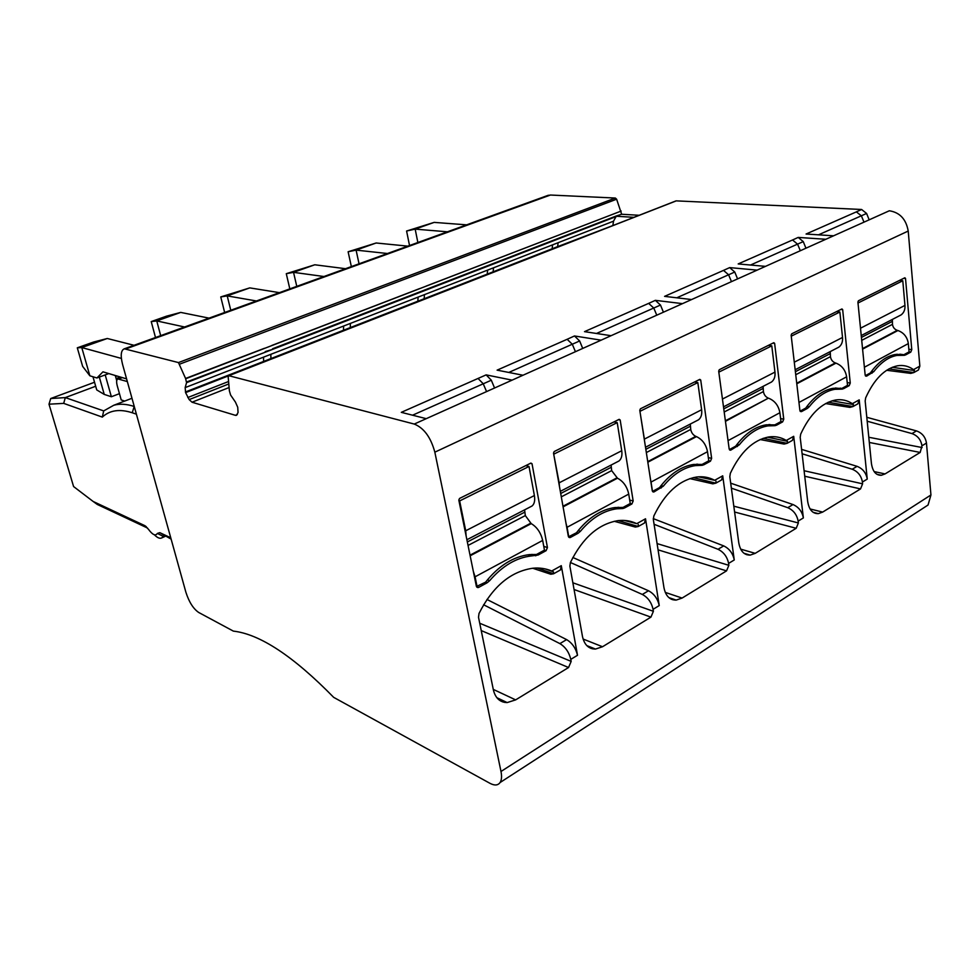 <?xml version="1.0" encoding="UTF-8"?>
<svg xmlns="http://www.w3.org/2000/svg" width="980" height="980" viewBox="0 0 980 980"><rect width="100%" height="100%" fill="white"/><g stroke="black" fill="none" stroke-linecap="round" stroke-linejoin="round"><path stroke-width="1.47" d="M676.249 200.875L861.604 209.487L866.602 213.456L861.346 215.796L856.361 211.876L806.075 234.024L833.588 235.8L825.858 239.267L798.198 237.417L803.257 241.607L797.561 244.143L792.538 239.99L738.185 263.939L765.503 266.364L757.124 270.125L729.671 267.601L734.767 272.036L728.593 274.78L723.51 270.394L664.575 296.364L691.598 299.549L682.484 303.641L655.338 300.346L660.483 305.05L653.758 308.039L648.65 303.384L584.509 331.644L611.067 335.699L601.12 340.17L574.476 335.969L579.633 340.966L572.283 344.237L567.151 339.288L497.105 370.146L522.989 375.242L512.087 380.142L486.141 374.875L401.298 412.347L426.251 418.668L414.246 424.058L228.842 375.708L675.563 201.145M494.569 388.007L491.311 380.216L486.141 374.875M264.441 348.292L185.575 378.464L178.458 362.576L124.338 348.807C120.92 350.24 120.332 355.434 122.561 364.389L185.894 592.263C189.03 602.014 193.293 608.752 198.707 612.476L233.35 631.108C259.982 634.158 293.424 656.233 333.678 697.356L489.963 783.314C494.582 785.752 497.963 785.482 500.106 782.518C501.662 780.031 501.956 776.356 500.988 771.493L434.838 452.172C430.82 437.35 423.96 427.978 414.246 424.058M512.087 380.142L426.251 418.668M917.231 370.661L918.419 370.011L919.84 366.116L908.215 231.047C906.108 219.189 899.824 212.44 889.338 210.774L833.588 235.8M825.858 239.267L765.503 266.364M757.124 270.125L691.598 299.549M682.484 303.641L611.067 335.699M601.12 340.17L522.989 375.242M237.319 414.54L235.408 415.324L236.45 415.324L238.054 412.531L237.736 407.264L235.408 402.057L230.594 395.026L229.394 390.885L228.181 376.835L228.842 375.708M235.408 415.324L192.031 402.216L189.165 399.595L185.588 392.625L185.159 387.602L186.568 382.641L185.575 378.464M639.168 215.282L621.663 214.253L616.628 199.21L615.354 198.046L550.429 195.032L547.355 195.62M866.602 213.456L869.174 219.826M803.257 241.607L805.94 248.21M734.767 272.036L737.573 278.908M660.483 305.05L663.423 312.191M579.633 340.966L582.72 348.427M491.311 380.216L483.25 383.793L478.105 378.513M412.555 415.202L483.238 383.793L486.57 391.596M923.38 508.057L928.06 505.019L930.939 494.974L500.988 771.493M892.266 367.292L914.463 370.526L913.495 369.644C908.705 366.152 903.401 364.866 897.594 365.773C884.805 368.468 874.16 379.162 865.659 397.868L865.169 401.004L871.392 463.173C872.567 471.405 875.887 475.447 881.351 475.276L885.05 473.928L920.183 452.442L921.972 445.802L926.467 443.07C925.451 437.007 922.119 432.952 916.472 430.906L866.798 417.296M926.467 443.07L930.939 494.974M903.817 278.271L905.52 278.418L904.846 277.769L858.431 300.762L857.904 302.048L865.156 374.96L866.577 376.173L865.573 376.026M905.52 278.418L911.768 349.64L908.84 349.248M892.376 319.419L892.462 324.343C892.952 327.357 894.544 329.354 897.251 330.346L897.925 330.53C903.817 332.685 907.296 337.046 908.338 343.588L909.073 351.881L910.763 352.114L911.768 349.64M910.763 352.114L905.52 354.968L899.812 354.184L903.83 354.736L909.073 351.881M896.48 354.319L905.52 354.968M903.805 355.324L896.97 355.422C888.725 356.928 880.983 362.343 873.756 371.677L866.577 376.173M856.692 404.483L857.855 403.834L859.203 399.865L867.251 479.085C866.124 472.838 862.731 468.587 857.071 466.345L801.603 449.379M857.071 466.345L852.22 469.236C857.88 471.502 861.285 475.766 862.412 482.025L862.596 483.826L804.102 470.731M831.983 400.82L853.433 404.544L852.355 403.674C847.308 400.318 841.759 399.08 835.707 399.975C821.595 402.792 809.933 414.173 800.697 434.091L800.195 437.35L807.679 501.38C809.014 509.686 812.579 513.765 818.361 513.63L822.661 512.087L860.538 488.922L862.596 483.826M768.798 424.56L774.482 425.688L776.503 425.222L782.64 421.878L783.755 419.183L780.595 418.583M774.482 425.688L767.952 425.896C757.687 427.562 748.132 433.871 739.275 444.846L730.872 450.065L729.5 449.771M772.938 343.135L774.629 343.368L773.808 342.694L719.283 369.717L718.683 371.126L729.157 448.852L730.872 450.065M774.629 343.368L783.755 419.183M698.409 476.831L714.665 480.298C709.153 477.321 703.162 476.219 696.682 477.015C679.201 480.065 664.93 493.05 653.844 515.97L653.329 519.498L663.95 587.596C665.628 595.963 669.695 600.128 676.176 600.091L682.092 598.07L726.548 570.875L728.851 565.313L657.09 543.594M720.459 480.568L721.574 479.955L722.713 475.827L734.253 559.96C732.869 553.308 729.353 548.616 723.706 545.897L653.268 518.628M723.706 545.897L718.022 549.29C723.669 552.022 727.197 556.738 728.593 563.402L728.851 565.313M618.527 419.661L620.181 420.016L619.176 419.33L554.202 451.535L553.516 453.091L568.314 536.232L570.409 537.444L568.51 536.832L576.485 532.74L578.102 533.255L580.405 531.295C591.577 518.04 603.729 510.543 616.873 508.791L622.815 508.522L624.628 507.922L622.986 507.456L630.25 503.512L631.892 503.965L633.166 501.001L629.687 500.045M620.181 420.016L633.166 501.001M631.892 503.965L624.628 507.922M578.102 533.255L570.409 537.444M559.445 570.507L560.462 569.931L561.283 565.668L551.703 570.997C545.921 568.547 539.711 567.604 533.059 568.204C510.788 571.34 492.769 586.42 479.024 613.443L478.51 617.278L493.381 689.92C495.415 698.177 500.008 702.403 507.162 702.574L515.652 699.879L568.547 667.527L571.168 661.402L479.722 623.243M561.283 565.668L577.514 655.277C575.787 648.16 572.149 642.941 566.624 639.609L486.95 599.466M566.624 639.609L559.886 643.615C565.411 646.984 569.049 652.227 570.801 659.356L571.168 661.402M530.425 463.32L532.03 463.748L530.915 463.075L459.547 498.44L458.812 500.082L476.354 586.199L478.681 587.388L476.439 586.518L485.553 582.194L487.134 582.782L489.645 580.674C502.385 565.926 516.276 557.681 531.332 555.954L538.118 555.023L536.513 554.472L544.464 550.148L546.081 550.687L547.44 547.575L543.765 546.35M532.03 463.748L547.44 547.575M546.081 550.687L538.118 555.023M487.134 582.782L478.681 587.388M624.407 520.441L636.755 523.663C631.071 520.919 624.922 519.902 618.307 520.601C598.658 523.737 582.684 537.702 570.409 562.495L569.882 566.158L582.475 636.473C584.325 644.816 588.662 649.017 595.485 649.066L602.529 646.739L650.928 617.13L653.391 611.299L572.859 582.782M643.456 523.577L644.522 522.989L645.526 518.788L659.234 605.579C657.678 598.707 654.113 593.77 648.503 590.756L572.859 557.498M648.503 590.756L642.329 594.444C647.939 597.469 651.516 602.431 653.072 609.327L653.391 611.299M699.058 379.75L700.725 380.044L711.639 458.358L708.332 457.599M690.3 424.058L690.729 429.436C691.402 432.756 693.093 435.059 695.788 436.357L696.462 436.615C702.366 439.444 706.041 444.467 707.511 451.694L708.785 460.796L710.451 461.188L711.639 458.358M710.451 461.188L703.787 464.814L702.121 464.422L708.785 460.796M696.645 464.189L701.582 465.353L703.787 464.814M701.582 465.353L695.494 465.598C683.918 467.313 673.187 474.173 663.289 486.19L654.138 491.85L652.521 491.421L659.528 487.587L661.182 488.016M700.725 380.044L699.83 379.37L640.418 408.807L639.781 410.289L652.239 490.637L654.138 491.85M791.301 441L792.44 440.363L793.702 436.321L803.367 517.93C802.118 511.487 798.663 507.028 793.004 504.553L730.7 483.177M793.004 504.553L787.761 507.689C793.42 510.176 796.887 514.647 798.137 521.103L798.369 522.965L733.812 506.182M767.487 437.178L787.491 441.306L786.291 440.437C780.999 437.252 775.205 436.088 768.92 436.933C753.277 439.885 740.402 452.013 730.333 473.328L729.818 476.709L738.761 542.724C740.255 551.079 744.065 555.195 750.202 555.096L755.213 553.345L796.189 528.281L798.369 522.965M800.096 411.147L805.707 408.096L807.398 408.403L801.444 411.637L800.268 411.429M840.975 309.423L842.665 309.607L841.93 308.945L791.705 333.837L791.142 335.185L799.888 410.424L801.444 411.637M842.665 309.607L850.26 383.058L847.21 382.568M830.256 351.587L830.44 356.659C830.979 359.758 832.608 361.853 835.315 362.931L835.989 363.139C841.906 365.503 845.446 370.048 846.622 376.81L847.504 385.361L849.195 385.642L850.26 383.058M849.195 385.642L843.535 388.717L840.154 388.166L841.845 388.448L847.504 385.361M835.181 388.055L843.535 388.717M841.673 389.121L834.923 389.293C825.748 390.873 817.173 396.704 809.198 406.798L807.398 408.403M613.015 225.498L557.645 246.629L558.135 242.697L263.546 357.149L263.62 361.436L270.909 358.582L270.848 354.319M621.663 214.253L616.408 215.931L613.517 221.186L612.941 225.032M621.173 211.055L185.673 378.758M633.95 217.327L616.457 216.262M818.508 234.833L861.346 215.796L863.993 222.154M750.521 265.029L797.561 244.13L800.329 250.733M676.776 297.798L728.593 274.78L731.472 281.64M596.502 333.47L653.758 308.026L656.772 315.18M508.779 372.449L572.283 344.225L575.444 351.685M886.643 370.281L910.763 373.392L913.826 372.572L888.958 368.884M914.463 370.526L913.862 372.535M921.972 445.802C920.955 439.726 917.623 435.659 911.976 433.589L867.19 421.216M852.22 469.236L802.118 453.777M853.433 404.544L852.943 406.565L828.235 402.241M825.601 403.564L849.868 407.374L852.943 406.565M716.013 481.156L715.792 483.165L693.326 477.615M689.846 478.608L712.827 483.838L715.792 483.165M718.022 549.29L654.077 524.288M622.398 508.547L622.214 507.383M551.703 570.997L553.406 571.806L553.577 573.766L537.26 568.02M532.691 568.241L550.797 574.243L553.577 573.766M559.886 643.615L483.593 604.758M638.274 524.496L638.225 526.493L618.245 520.613M614.24 521.287L635.346 527.068L638.201 526.517L644.522 522.989M642.329 594.444L570.409 562.483M787.491 441.306L787.124 443.327L763.151 438.342M760.137 439.542L784.098 444.075L787.124 443.327M787.761 507.689L731.374 488.15M117.282 376.099L115.493 376.271M127.339 381.563L117.894 378.929C116.473 379.591 116.253 381.869 117.245 385.777L121.214 399.938L124.693 401.077M136.392 414.16L132.251 412.764L134.199 406.455C126.481 403.956 119.67 403.564 113.741 405.279L131.982 398.272M132.251 412.764C119.744 408.746 109.76 410.191 102.312 417.1L63.7 403.38L49 404.189L73.586 486.546L93.149 501.466L144.795 525.635L148.36 529.176C152.537 534.86 155.538 536.268 157.376 533.414L159.814 532.667L170.753 537.799M159.814 532.667L171.12 539.123M63.7 403.38L65.305 397.598L50.727 398.529L94.533 382.249M50.727 398.529L49 404.189M102.312 417.1L103.696 410.914L65.305 397.598L95.672 386.255M116.154 378.611L120.381 377.031M99.323 377.092L104.248 394.413L111.377 396.741L119.45 393.666M104.248 394.413L96.726 389.905L92.965 376.761M103.696 410.914L113.741 405.279M93.149 501.466L97.265 504.443L147.515 528.036M164.297 535.913L161.516 538.008C159.642 538.792 157.266 537.714 154.362 534.774M417.86 242.513L415.177 229.124L434.152 222.387L406.59 231.023L409.53 245.527M296.781 286.356L293.535 272.342L314.788 264.784L286.283 273.69L289.823 288.88M160.683 335.638L156.751 320.926L180.724 312.412L166.576 316.148L151.226 321.587L155.502 337.524M134.052 345.291L107.298 338.492L93.639 342.02L77.298 347.814L82.638 366.373L89.866 375.805L96.922 377.974L102.949 371.837L126.592 378.88M116.718 380.644L115.285 375.512M96.922 377.974L105.203 374.911L111.377 396.741M105.203 374.911L108.792 373.576M279.398 292.653L249.765 287.887L220.757 296.928L224.653 312.485M359.048 263.816L356.095 250.121L376.161 242.991L348.121 251.762L351.355 266.597M447.407 231.807L415.177 229.124L406.59 231.023M107.298 338.492L81.769 347.557L121.373 358.423M323.939 276.519L293.535 272.342L286.283 273.69M249.765 287.887L227.213 295.899L256.429 300.97M184.583 326.989L156.751 320.926L151.226 321.587M77.298 347.814L81.769 347.557L89.866 375.805M220.757 296.928L227.213 295.899L230.778 310.256M314.788 264.784L345.548 268.704M387.48 253.514L356.095 250.121L348.121 251.762M434.152 222.387L466.639 224.849M376.161 242.991L407.852 246.139M180.724 312.412L209.034 318.132M525.819 465.598L529.016 466.468L534.382 495.537L465.721 530.768L459.645 500.927L529.016 466.468M530.388 506.856L532.079 505.986C534.418 503.941 535.19 500.462 534.382 495.537M524.582 509.857L525.329 515.59L531.234 523.626L470.155 555.783M544.464 550.148L542.675 540.421C540.813 532.667 537.003 527.068 531.234 523.626M458.934 500.707L459.645 500.927M466.113 535.913L465.721 530.768M542.675 540.421L475.08 576.804L473.303 571.267M475.08 576.804L477.113 586.775M536.513 554.472L529.543 554.594C513.385 556.505 498.722 565.705 485.553 582.194M611.079 465.071L611.667 470.621L617.486 478.203L563.084 506.856M613.946 421.927L617.216 422.637L621.737 450.727L559.163 482.822L559.457 486.509M617.216 461.899L618.98 460.98C621.479 458.897 622.398 455.48 621.737 450.727M630.25 503.512L628.731 494.091C627.09 486.619 623.341 481.315 617.486 478.203M628.731 494.091L567.077 527.289L568.792 536.918M567.077 527.289L566.036 523.442M553.663 453.936L559.163 482.822M554.043 454.034L617.216 422.637M622.986 507.456L615.073 507.542C600.936 509.465 588.074 517.869 576.485 532.74M694.502 382.004L697.821 382.592L701.631 409.738L644.375 439.113L644.571 441.184M696.658 420.763L698.507 419.808C701.129 417.701 702.17 414.344 701.631 409.738M707.511 451.694L651.039 482.087L652.472 491.335M651.039 482.087L650.598 479.992M639.928 411.269L644.375 439.113M640.05 411.294L697.821 382.592M702.121 464.422L693.681 464.447C681.223 466.333 669.83 474.051 659.528 487.587M763.102 386.353L763.408 391.584C764.008 394.781 765.662 396.986 768.381 398.162L725.445 421.351M768.43 345.364L771.787 345.854L774.96 372.106L722.444 399.056M769.655 382.972L771.542 381.992C774.249 379.86 775.388 376.565 774.96 372.106M729.389 449.6L735.649 446.182C744.898 433.773 755.066 426.655 766.152 424.83L774.825 424.891L780.95 421.559L779.884 412.727C778.586 405.745 774.972 400.967 769.055 398.395M718.818 372.155L771.787 345.854M836.504 311.628L839.872 312.02L842.518 337.451L794.278 362.196M836.932 348.133L838.868 347.128C841.636 344.997 842.861 341.763 842.518 337.451M791.252 336.177L839.872 312.02M841.845 388.448L833.135 388.301C823.212 390.04 814.062 396.643 805.707 408.096M899.407 280.464L902.788 280.758L904.957 305.405L860.501 328.214M899.15 315.915L901.11 314.899C903.94 312.767 905.226 309.607 904.957 305.405M858.002 303.016L902.788 280.758M865.34 375.671L870.387 372.927L872.077 373.184M903.83 354.736L895.193 354.49C886.251 356.157 877.982 362.294 870.387 372.927M567.151 339.288L574.476 335.969M648.65 303.384L655.338 300.346M723.51 270.394L729.671 267.601M792.538 239.99L798.198 237.417M856.361 211.876L861.604 209.487M505.411 701.754L504.406 702.366M908.215 231.047L434.838 452.172M913.495 369.644L919.84 366.116M862.412 482.025L867.251 479.085M852.355 403.674L859.203 399.865M714.665 480.298L722.713 475.827M728.593 563.402L734.253 559.96M570.801 659.356L577.514 655.277M636.755 523.663L645.526 518.788M653.072 609.327L659.234 605.579M786.291 440.437L793.702 436.321M798.137 521.103L803.367 517.93M229.087 387.541L192.031 402.216M228.781 383.964L189.165 399.595M228.573 381.502L187.793 397.537M228.316 375.928L185.588 392.625M552.61 244.841L552.132 248.785L557.645 246.629M552.132 248.785L493.136 271.815L493.516 267.797M487.611 270.1L487.244 274.118L493.136 271.815M487.244 274.118L424.181 298.741L424.438 294.637M418.105 297.099L417.86 301.203L424.181 298.741M417.86 301.203L350.289 327.59L350.387 323.412M343.6 326.046L343.515 330.236L350.289 327.59M343.515 330.236L270.909 358.582M263.62 361.436L185.416 391.963M263.546 357.149L185.159 387.602M613.517 221.186L558.135 242.697M616.322 216.494L186.568 382.641M265.262 352.212L186.531 382.004M265.249 351.599L272.599 349.382M616.408 215.931L272.587 348.757M344.923 317.336L271.791 345.462M419.771 288.536L351.747 314.715M489.584 261.685L426.129 286.099M554.839 236.584L495.513 259.406M615.967 213.064L560.389 234.441M616.628 199.21L179.708 364.119M178.458 362.576L615.354 198.046M550.429 195.032L125.93 348.88M747.373 554.276L746.674 554.705M673.628 599.221L672.758 599.748M593.292 648.184L592.312 648.785M916.472 430.906L911.976 433.589M922.131 447.554L868.795 437.264M869.309 442.458L920.183 452.442M885.05 473.928L874.136 471.588M871.526 371.334L873.756 371.677M804.739 476.231L860.538 488.922M822.661 512.087L810.08 508.963M774.825 424.891L776.503 425.222M737.021 444.357L739.275 444.846M735.649 446.182L737.327 446.549M780.95 421.559L782.64 421.878M658.058 549.841L726.548 570.875M682.092 598.07L665.273 592.398M617.89 507.322L622.214 508.547M578.163 530.596L580.405 531.295M545.088 568.89L553.406 571.806M481.229 630.581L568.547 667.527M515.652 699.879L493.271 689.393M531.674 554.435L535.472 555.746M487.428 579.841L489.645 580.674M574.072 589.519L650.928 617.13M602.529 646.739L583.088 639.034M661.035 485.615L663.289 486.19M734.608 512.026L796.189 528.281M755.213 553.345L740.684 549.143M806.957 406.394L809.198 406.798M122.341 377.606L118.715 378.966M157.376 533.414L163.072 536.28L164.077 535.84M146.351 526.762L144.795 525.635M524.692 512.197L467.338 541.965M525.329 515.59L468.048 545.431M530.584 523.296L470.033 555.158M611.116 467.338L560.707 493.504M561.307 496.848L611.667 470.621M616.824 477.909L562.973 506.244M690.275 426.263L645.832 449.318M646.335 452.564L690.729 429.436M695.788 436.357L647.743 461.641M696.462 436.615L647.841 462.217M763.016 388.497L723.767 408.868M724.196 412.004L763.408 391.584M768.381 398.162L725.372 420.788M779.884 412.727L728.042 440.632M830.121 353.682L795.38 371.702M795.736 374.74L830.44 356.659M835.315 362.931L796.728 383.241M835.989 363.139L796.789 383.793M846.622 376.81L798.957 402.462M892.204 321.452L861.42 337.426M861.714 340.366L892.462 324.343M897.251 330.346L862.535 348.611M897.925 330.53L862.584 349.137M908.338 343.588L864.385 367.243M502.936 701.986L504.235 701.19M228.573 375.708L675.931 200.925M928.06 505.019L500.106 782.518M124.338 348.807L548.347 195.253M590.977 648.38L592.091 647.707M671.557 599.331L672.403 598.805M918.419 370.011L913.826 372.572M876.929 474.32L881.351 475.276M896.957 354.27L904.565 355.311M893.258 354.907L896.97 355.422M813.155 512.332L818.361 513.63M857.855 403.834L852.906 406.59M769.496 424.536L775.217 425.663M764.278 425.173L767.952 425.896M730.455 450.212L729.806 450.065M721.574 479.955L715.768 483.201M668.862 597.604L676.176 600.091M618.515 507.297L622.815 508.522M613.345 507.787L616.873 508.791M569.833 537.628L568.878 537.322M560.462 569.931L553.541 573.802M496.823 697.674L507.162 702.574M477.983 587.608L476.819 587.155M532.14 554.423L535.938 555.721M527.938 554.79L531.332 555.954M586.775 645.587L595.485 649.066M697.344 464.165L702.268 465.329M691.88 464.741L695.494 465.598M653.66 492.009L652.864 491.801M792.44 440.363L787.087 443.352M744.041 553.308L750.202 555.096M835.781 388.019L842.433 389.109M831.212 388.68L834.923 389.293M117.894 378.929L121.838 377.459M161.516 538.008L165.204 536.342M532.079 505.986L466.884 539.735M618.98 460.98L560.327 491.36M698.507 419.808L645.514 447.248M771.542 381.992L723.497 406.859M838.868 347.128L795.16 369.754M901.11 314.899L861.236 335.552"/></g></svg>
